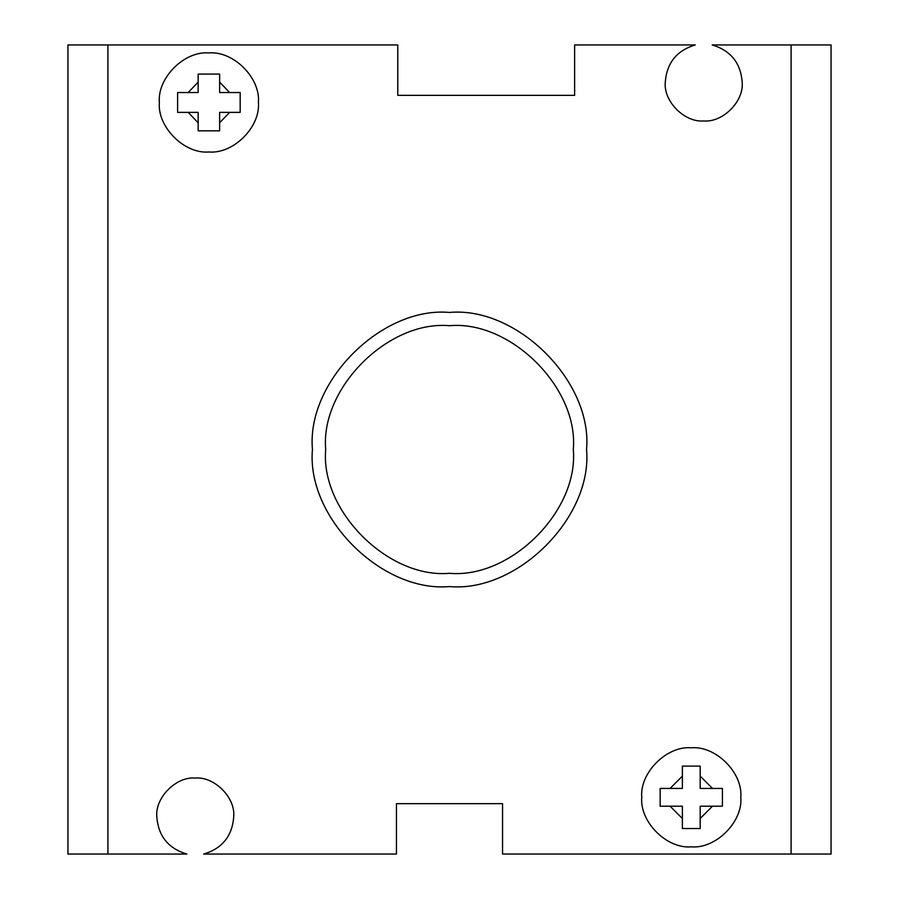 <?xml version="1.0" encoding="UTF-8"?>
<svg xmlns="http://www.w3.org/2000/svg" width="899" height="899" viewBox="0 0 899 899"><rect width="100%" height="100%" fill="white"/><g stroke="black" fill="none" stroke-linecap="round" stroke-linejoin="round"><path stroke-width="1.35" d="M573.292 449.5C578.832 388.256 510.744 320.168 449.5 325.708C388.256 320.168 320.168 388.256 325.708 449.5C320.168 510.744 388.256 578.832 449.5 573.292C510.744 578.832 578.832 510.744 573.292 449.5M586.564 449.5C592.688 381.693 517.307 306.312 449.5 312.436C381.693 306.312 306.312 381.693 312.436 449.5C306.312 517.307 381.693 592.688 449.5 586.564C517.307 592.688 592.688 517.307 586.564 449.5M665.26 82.483C663.541 101.508 684.69 122.669 703.726 120.949C722.751 122.669 743.911 101.508 742.192 82.483C743.911 101.508 722.751 122.669 703.726 120.949C684.69 122.669 663.541 101.508 665.26 82.483C666.642 63.065 676.655 50.546 695.298 44.95L574.63 44.95L574.63 95.35L397.774 95.35L397.774 44.95L67.942 44.95L67.942 854.05L186.846 854.05C168.203 848.454 158.19 835.935 156.808 816.517C155.089 797.492 176.249 776.331 195.274 778.051C214.31 776.331 235.459 797.492 233.74 816.517C235.459 797.492 214.31 776.331 195.274 778.051C176.249 776.331 155.089 797.492 156.808 816.517M742.192 82.483C740.81 63.065 730.797 50.546 712.154 44.95L831.058 44.95L831.058 854.05L791.086 854.05L791.086 44.95M159.37 102.452C157.156 77.955 184.396 50.726 208.894 52.94C233.392 50.726 260.62 77.955 258.406 102.452C260.62 126.95 233.392 154.19 208.894 151.976C184.396 154.19 157.156 126.95 159.37 102.452M219.626 82.124L219.626 92.541L229.638 92.541L219.626 82.124L219.626 74.078L198.151 74.078L198.151 82.124L188.149 92.541L177.609 92.541L177.609 112.375L198.151 112.375L198.151 130.838L219.626 130.838L219.626 122.781L229.638 112.375L240.168 112.375L240.168 92.541L229.638 92.541L240.168 92.541M641.762 797.323C639.549 772.825 666.788 745.586 691.286 747.799C715.784 745.586 743.012 772.825 740.798 797.323C743.012 821.821 715.784 849.061 691.286 846.847C666.788 849.061 639.549 821.821 641.762 797.323M660.158 788.434L660.158 806.201L682.375 806.201L682.375 828.53L700.186 828.53L700.186 818.517L712.491 806.201L722.414 806.201L722.414 788.434L712.491 788.434L700.186 776.129L700.186 766.117L682.375 766.117L682.375 788.434L660.158 788.434M198.151 82.124L198.151 92.541L188.149 92.541M229.638 112.375L219.626 112.375L219.626 122.781M712.491 806.201L700.186 806.201L700.186 818.517M233.74 816.517C232.358 835.935 222.345 848.454 203.702 854.05L396.448 854.05L396.448 803.65L502.552 803.65L502.552 854.05L791.086 854.05M107.914 44.95L107.914 854.05M700.186 776.129L700.186 788.434L712.491 788.434M177.609 112.375L188.149 112.375L198.151 122.781M682.375 776.129L670.081 788.434M670.081 806.201L682.375 818.517"/></g></svg>
